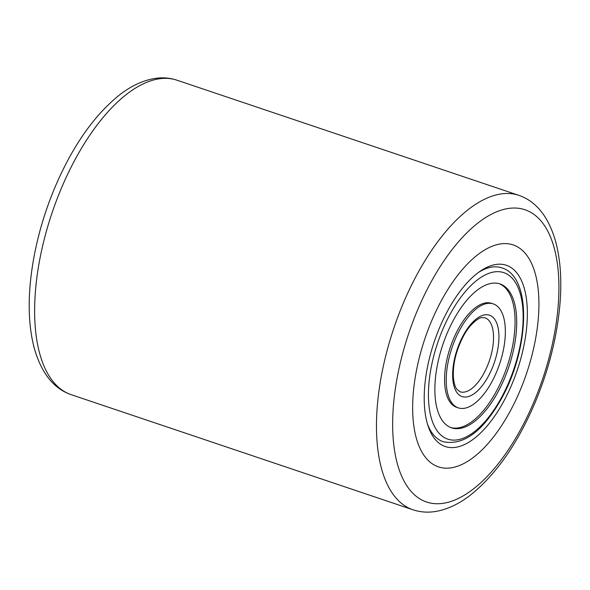 <?xml version="1.0" encoding="UTF-8"?>
<svg xmlns="http://www.w3.org/2000/svg" width="590" height="590" viewBox="0 0 590 590"><rect width="100%" height="100%" fill="white"/><g stroke="black" fill="none" stroke-linecap="round" stroke-linejoin="round"><path stroke-width="0.89" d="M431.238 321.867A117.1 53.72 108.6 0 0 438.407 466.86A117.1 53.72 108.6 0 0 520.336 389.909A117.1 53.72 108.6 0 0 513.16 244.909A117.1 53.72 108.6 0 0 431.238 321.867A117.1 53.72 108.6 0 0 438.407 466.86A117.1 53.72 108.6 0 0 520.336 389.909A117.1 53.72 108.6 0 0 513.16 244.909A117.1 53.72 108.6 0 0 431.238 321.867M512.172 383.67A95.632 43.874 -71.4 0 1 428.178 426.275A95.632 43.874 -71.4 0 1 439.402 328.099A95.632 43.874 -71.4 0 1 480.459 271.039A95.632 43.874 -71.4 0 1 524.303 288.458A95.632 43.874 -71.4 0 1 512.172 383.67M443.223 441.711A91.73 42.082 108.6 0 1 427.529 424.225A91.73 42.082 108.6 0 0 443.223 441.711C463.017 445.752 481.971 432.204 500.091 401.053C529.142 351.448 533.095 277.034 501.773 267.845A91.73 42.082 108.6 0 0 478.704 272.278A91.73 42.082 108.6 0 1 501.773 267.845M454.868 317.553A75.918 34.825 108.6 0 0 451.557 427.839A75.918 34.825 108.6 0 0 496.706 394.223A75.918 34.825 108.6 0 0 500.018 283.938A75.918 34.825 108.6 0 0 454.868 317.553M490.902 383.574A54.841 25.156 108.6 0 0 493.292 303.909A54.841 25.156 108.6 0 0 460.672 328.195A54.841 25.156 108.6 0 0 458.283 407.86A54.841 25.156 108.6 0 0 490.902 383.574M493.292 303.909L491.647 303.356A54.841 25.156 108.6 0 0 459.027 327.642A54.841 25.156 108.6 0 0 456.638 407.307L458.283 407.86M450.738 427.536A75.918 34.825 108.6 0 0 495.062 393.663A75.918 34.825 108.6 0 0 499.192 283.679M534.444 400.684A154.182 70.734 108.6 0 0 534.724 214.981A154.182 70.734 108.6 0 0 417.13 311.092A154.182 70.734 108.6 0 0 416.842 496.787A154.182 70.734 108.6 0 0 534.444 400.684M402.808 304.366A165.893 76.103 -71.4 0 1 518.875 195.349C536.251 201.33 548.516 216.737 555.669 241.568C560.861 261.097 562.108 283.82 559.416 309.75C556.09 340.57 548.081 371.28 535.388 401.878C517.755 443.466 496.094 474.537 470.422 495.099C459.094 503.919 447.567 509.369 435.833 511.434C427.934 512.754 420.316 512.201 412.978 509.782A165.893 76.103 -71.4 0 1 402.808 304.366M71.124 394.651C53.749 388.67 41.484 373.264 34.331 348.432C29.139 328.903 27.892 306.181 30.584 280.25C33.91 249.43 41.92 218.72 54.612 188.122C72.245 146.534 93.906 115.463 119.578 94.902C130.906 86.081 142.433 80.631 154.167 78.566C162.066 77.246 169.684 77.799 177.022 80.218A165.893 76.103 108.6 0 0 60.962 189.235A165.893 76.103 108.6 0 0 71.124 394.651L412.978 509.782M499.988 400.234A87.829 40.29 108.6 0 0 516.501 284.284A87.829 40.29 108.6 0 0 451.586 311.542A87.829 40.29 108.6 0 0 435.066 427.485A87.829 40.29 108.6 0 0 499.988 400.234M460.038 391.775A39.036 17.907 108.6 0 0 483.254 374.488A39.036 17.907 108.6 0 0 484.958 317.789L481.942 317.619C479.936 317.169 470.731 322.752 464.057 335.031C456.409 349.243 452.84 363.226 453.349 376.995C454.285 386.376 456.203 388.22 456.948 389.371L460.038 391.775M487.62 377.563A42.937 19.699 108.6 0 0 495.689 320.879A42.937 19.699 108.6 0 0 463.954 334.206A42.937 19.699 108.6 0 0 455.878 390.89A42.937 19.699 108.6 0 0 487.62 377.563M177.022 80.218L518.875 195.349"/></g></svg>
